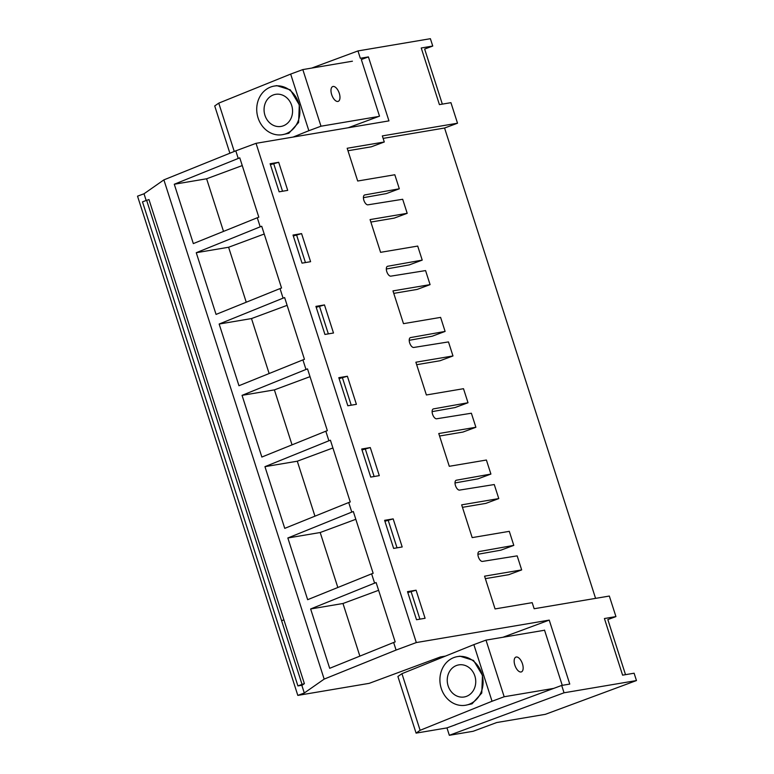 <?xml version="1.0" encoding="UTF-8"?>
<svg xmlns="http://www.w3.org/2000/svg" width="774" height="774" viewBox="0 0 774 774"><rect width="100%" height="100%" fill="white"/><g stroke="black" fill="none" stroke-linecap="round" stroke-linejoin="round"><path stroke-width="1.16" d="M445.485 656.081L440.454 656.933L369.198 683.345L297.816 695.4L304.298 693.001L324.161 679.108L396.085 650.054L393.647 642.478L395.175 641.907L376.125 582.561L374.597 583.132L373.184 578.739L371.617 573.844L373.145 573.282L353.321 511.527L351.783 512.098L348.716 502.529L350.245 501.958L330.421 440.213L328.892 440.774L325.815 431.205L327.344 430.644L307.52 368.888L305.991 369.459L302.915 359.891L304.453 359.32L284.629 297.574L283.091 298.145L280.024 288.576L281.552 288.005L261.728 226.26L260.199 226.821L257.287 217.755L258.816 217.184L239.766 157.838L174.276 184.241L206.61 178.784L242.243 165.578M257.287 217.755L193.326 243.597L174.276 184.241M223.512 231.397L206.61 178.784M396.085 650.054L416.325 642.555L256.039 143.325L235.799 150.833L238.228 158.409M324.161 679.108L163.885 179.878L235.799 150.833M393.647 642.478L329.685 668.31L310.635 608.964L342.979 603.497L378.612 590.301M374.597 583.132L310.635 608.964M371.617 573.844L307.655 599.686L287.841 537.988L320.184 532.522L355.808 519.296M351.783 512.098L287.841 537.988M348.716 502.529L284.755 528.361L264.95 466.664L297.293 461.207L332.917 447.972M328.892 440.774L264.95 466.664M325.815 431.205L261.854 457.047L242.049 395.35L274.393 389.883L310.016 376.657M305.991 369.459L242.049 395.35M302.915 359.891L238.963 385.723L219.148 324.035L251.492 318.569L287.115 305.343M283.091 298.145L219.148 324.035M280.024 288.576L216.062 314.408L196.257 252.711L228.601 247.254L264.224 234.019M260.199 226.821L196.257 252.711M370.862 222.061L394.227 218.113L407.192 213.314L402.683 199.276L367.969 204.82A5.205 2.516 -110.3 0 1 363.877 200.302A5.205 2.516 -110.3 0 1 363.799 200.05A5.205 2.516 -110.3 0 1 364.583 194.99A5.205 2.516 -110.3 0 1 364.796 194.932L399.316 188.788L394.808 174.75L357.694 181.019L347.178 148.26L384.291 141.99L382.337 135.914L457.521 123.211L450.932 102.671L439.409 104.616L421.23 47.988L432.743 46.043L430.392 38.7L357.965 50.929L311.661 68.093M357.965 50.929L360.326 58.282L368.414 56.908L388.954 120.879L256.039 143.325M502.936 637.263L549.23 620.109L416.325 642.555M625.518 674.667L607.832 619.597L615.93 616.588L609.332 596.048L534.147 608.741L532.193 602.656L495.079 608.925L484.563 576.175L521.676 569.906L517.167 555.867L482.463 561.411A5.205 2.516 -110.3 0 1 478.371 556.893A5.205 2.516 -110.3 0 1 478.293 556.641A5.205 2.516 -110.3 0 1 479.077 551.581A5.205 2.516 -110.3 0 1 479.28 551.523L513.801 545.38L509.292 531.341L472.179 537.611L461.662 504.851L498.775 498.582L494.267 484.543L459.562 490.097A5.205 2.516 -110.3 0 1 455.47 485.569A5.205 2.516 -110.3 0 1 455.393 485.317A5.205 2.516 -110.3 0 1 456.176 480.267A5.205 2.516 -110.3 0 1 456.389 480.209L490.909 474.065L486.401 460.027L449.278 466.296L438.761 433.537L475.884 427.267L471.376 413.229L436.662 418.773A5.205 2.516 -110.3 0 1 432.569 414.254A5.205 2.516 -110.3 0 1 432.492 414.003A5.205 2.516 -110.3 0 1 433.276 408.943A5.205 2.516 -110.3 0 1 433.488 408.885L468.009 402.741L463.5 388.703L426.387 394.972L415.87 362.213L452.983 355.953L448.475 341.914L413.771 347.458A5.205 2.516 -110.3 0 1 409.678 342.94A5.205 2.516 -110.3 0 1 409.601 342.688A5.205 2.516 -110.3 0 1 410.375 337.628A5.205 2.516 -110.3 0 1 410.588 337.57L445.108 331.427L440.599 317.388L403.486 323.658L392.969 290.898L430.083 284.629L425.574 270.59L390.87 276.144A5.205 2.516 -110.3 0 1 386.777 271.616A5.205 2.516 -110.3 0 1 386.7 271.364A5.205 2.516 -110.3 0 1 387.484 266.304A5.205 2.516 -110.3 0 1 387.697 266.256L422.217 260.112L417.708 246.074L380.585 252.334L370.069 219.584L407.192 213.314M407.511 591.646L416.518 619.722L425.09 618.281L416.073 590.204L407.511 591.646M302.034 263.141L310.597 261.689L301.579 233.613L293.017 235.064L302.034 263.141M338.809 377.693L347.826 405.769L356.398 404.328L347.381 376.251L338.809 377.693M393.627 548.408L402.19 546.966L393.173 518.88L384.61 520.331L393.627 548.408M270.116 163.74L279.133 191.817L287.705 190.375L278.688 162.298L270.116 163.74M370.282 447.566L361.71 449.017L370.727 477.094L379.289 475.642L370.282 447.566L362.009 449.946M324.935 334.455L333.497 333.004L324.48 304.927L315.918 306.378L324.935 334.455M297.816 695.4L137.53 196.17L144.012 193.771L163.885 179.878M146.17 200.495L144.012 193.771M304.298 693.001L301.812 685.261M146.634 200.321L148.976 199.586L304.385 683.645L302.044 684.39L146.634 200.321L142.493 201.859L297.913 685.919L302.17 685.203L304.385 683.645M359.871 656.12L342.979 603.497M337.832 587.485L320.184 532.522M314.941 516.171L297.293 461.207M292.04 444.857L274.393 389.883M269.139 373.532L251.492 318.569M246.248 302.218L228.601 247.254M363.422 197.67L386.361 193.597L399.316 188.788M384.291 141.99L371.336 146.799L347.971 150.746M595.583 598.37L444.566 128.02L383.13 138.391M444.566 128.02L457.521 123.211M446.956 727.87L449.336 735.3L473.127 731.285L496.734 722.539L545.37 714.325L636.47 680.559L634.109 673.216L622.596 675.16L604.417 618.532L615.93 616.588M455.054 724.87L561.682 685.445L569.77 684.081L549.23 620.109M561.682 685.445L564.043 692.788L449.336 735.3M636.47 680.559L564.043 692.788M521.676 569.906L508.721 574.705L485.356 578.652M477.906 554.261L500.846 550.179L513.801 545.38M498.775 498.582L485.82 503.39L462.455 507.328M455.015 482.947L477.945 478.864L490.909 474.065M475.884 427.267L462.929 432.066L439.564 436.014M432.115 411.633L455.054 407.55L468.009 402.741M452.983 355.953L440.029 360.752L416.664 364.699M409.214 340.308L432.153 336.226L445.108 331.427M430.083 284.629L417.128 289.428L393.763 293.375M386.323 268.994L409.252 264.911L422.217 260.112M416.073 590.204L407.801 592.574M419.934 619.152L411.217 592.004M301.579 233.613L293.317 235.993M305.44 262.56L296.723 235.412M347.381 376.251L339.109 378.621M351.241 405.199L342.524 378.051M393.173 518.88L384.91 521.26M397.033 547.837L388.316 520.689M278.688 162.298L270.416 164.668M282.539 191.246L273.832 164.098M374.132 476.513L365.415 449.365M324.48 304.927L316.218 307.307M328.34 333.884L319.623 306.727M348.194 127.768L379.502 116.158L361.323 59.54L368.414 56.908M544.509 630.084L562.253 685.348M302.044 684.39L297.913 685.919M442.331 104.122L424.645 49.052L432.743 46.043M485.995 640.127L473.852 644.626L492.032 701.254L504.174 696.755L485.995 640.127L543.687 630.384M504.174 696.755L553.778 688.376M521.057 671.987A7.885 3.812 69.7 0 0 521.395 671.9A7.885 3.812 69.7 0 0 522.353 663.511A7.885 3.812 69.7 0 0 516.248 657.01A7.885 3.812 69.7 0 0 515.91 657.097A7.885 3.812 69.7 0 0 514.962 665.485A7.885 3.812 69.7 0 0 521.057 671.987M492.032 701.254L420.118 730.308L416.083 733.123L446.782 727.937L455.847 724.667M416.083 733.123L397.904 676.495L401.938 673.68L420.118 730.308M473.852 644.626L401.938 673.68M465.6 705.24L472.053 703.818L481.776 693.03L482.483 675.392L473.533 660.416L459.969 656.188L457.386 656.623A24.652 21.498 -99.6 0 0 453.98 657.532A24.652 21.498 -99.6 0 0 440.706 686.49A24.652 21.498 -99.6 0 0 465.6 705.24A24.652 21.498 -99.6 0 0 469.005 704.33A24.652 21.498 -99.6 0 0 482.289 675.373A24.652 21.498 -99.6 0 0 457.386 656.623M456.534 665.485A16.273 14.193 -99.6 0 0 447.769 684.603A16.273 14.193 -99.6 0 0 464.207 696.977A16.273 14.193 -99.6 0 0 466.451 696.368A16.273 14.193 -99.6 0 0 475.217 677.26A16.273 14.193 -99.6 0 0 458.788 664.885A16.273 14.193 -99.6 0 0 456.534 665.485M302.818 69.583L290.666 74.081L308.855 130.709L320.997 126.21L302.818 69.583L352.422 61.204M320.997 126.21L378.689 116.468M337.88 101.442A7.885 3.812 69.7 0 0 338.219 101.355A7.885 3.812 69.7 0 0 339.167 92.967A7.885 3.812 69.7 0 0 333.072 86.465A7.885 3.812 69.7 0 0 332.733 86.553A7.885 3.812 69.7 0 0 331.785 94.941A7.885 3.812 69.7 0 0 337.88 101.442M308.855 130.709L293.104 137.066M229.888 153.213L214.717 105.951L218.752 103.135L234.261 151.452M290.666 74.081L218.752 103.135M282.423 134.695L288.876 133.273L298.6 122.486L299.306 104.848L290.347 89.871L276.782 85.643L274.209 86.078A24.652 21.498 -99.6 0 0 270.803 86.988A24.652 21.498 -99.6 0 0 257.519 115.945A24.652 21.498 -99.6 0 0 282.423 134.695A24.652 21.498 -99.6 0 0 285.829 133.786A24.652 21.498 -99.6 0 0 299.103 104.829A24.652 21.498 -99.6 0 0 274.209 86.078M273.357 94.941A16.273 14.193 -99.6 0 0 264.592 114.059A16.273 14.193 -99.6 0 0 281.02 126.433A16.273 14.193 -99.6 0 0 283.274 125.823A16.273 14.193 -99.6 0 0 292.04 106.715A16.273 14.193 -99.6 0 0 275.602 94.341A16.273 14.193 -99.6 0 0 273.357 94.941M283.923 619.906L281.581 620.651"/></g></svg>
